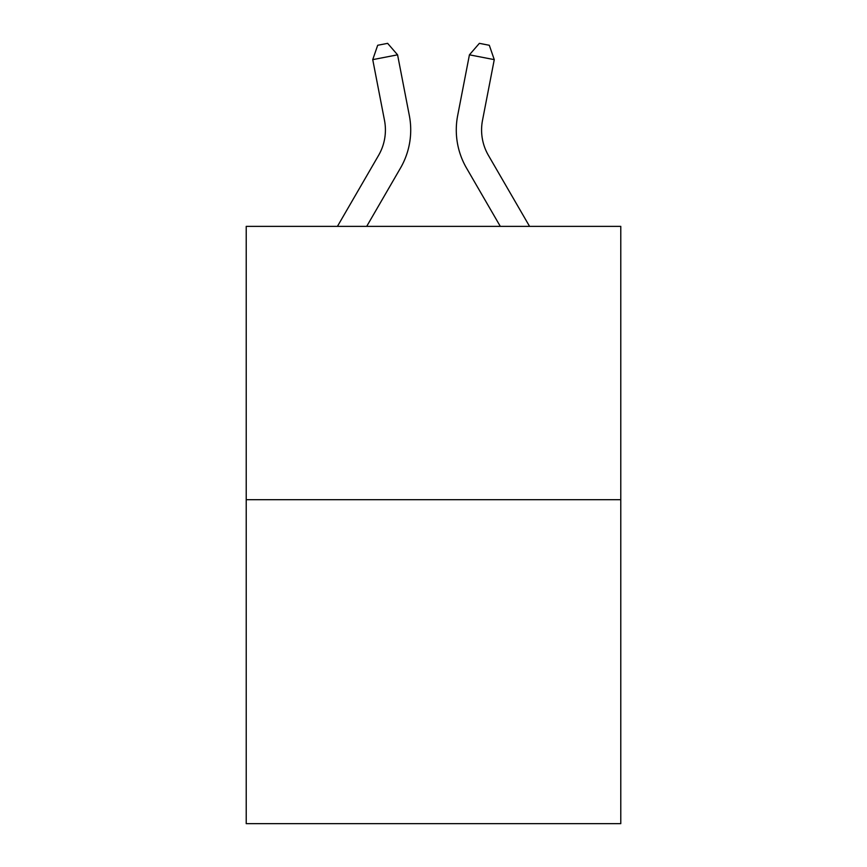 <?xml version="1.0" encoding="UTF-8"?>
<svg xmlns="http://www.w3.org/2000/svg" width="867" height="867" viewBox="0 0 867 867"><rect width="100%" height="100%" fill="white"/><g stroke="black" fill="none" stroke-linecap="round" stroke-linejoin="round"><path stroke-width="1.3" d="M620.783 499.695L620.783 226.363L246.217 226.363L246.217 823.65L620.783 823.65L620.783 499.695L246.217 499.695M337.436 226.363L378.586 155.366A50.622 50.622 0 0 0 384.493 120.361L372.734 59.639L377.687 45.279L387.625 43.35L397.574 54.827L409.332 115.549A75.928 75.928 0 0 1 400.489 168.057L366.698 226.363M529.564 226.363L488.414 155.366A50.622 50.622 0 0 1 482.507 120.361L494.266 59.639L469.426 54.827L457.668 115.549A75.928 75.928 0 0 0 466.511 168.057L500.302 226.363M378.586 155.366A50.622 50.622 0 0 0 384.493 120.361A50.622 50.622 0 0 1 378.586 155.366A50.622 50.622 0 0 0 384.493 120.361A50.622 50.622 0 0 1 378.586 155.366A50.622 50.622 0 0 0 384.493 120.361A50.622 50.622 0 0 1 378.586 155.366A50.622 50.622 0 0 0 384.493 120.361A50.622 50.622 0 0 1 378.586 155.366A50.622 50.622 0 0 0 384.493 120.361A50.622 50.622 0 0 1 378.586 155.366A50.622 50.622 0 0 0 384.493 120.361A50.622 50.622 0 0 1 378.586 155.366A50.622 50.622 0 0 0 384.493 120.361M372.734 59.639L397.574 54.827L409.332 115.549M494.266 59.639L489.313 45.279L479.375 43.35L469.426 54.827L457.668 115.549M488.414 155.366A50.622 50.622 0 0 1 482.507 120.361A50.622 50.622 0 0 0 488.414 155.366A50.622 50.622 0 0 1 482.507 120.361A50.622 50.622 0 0 0 488.414 155.366A50.622 50.622 0 0 1 482.507 120.361"/></g></svg>
